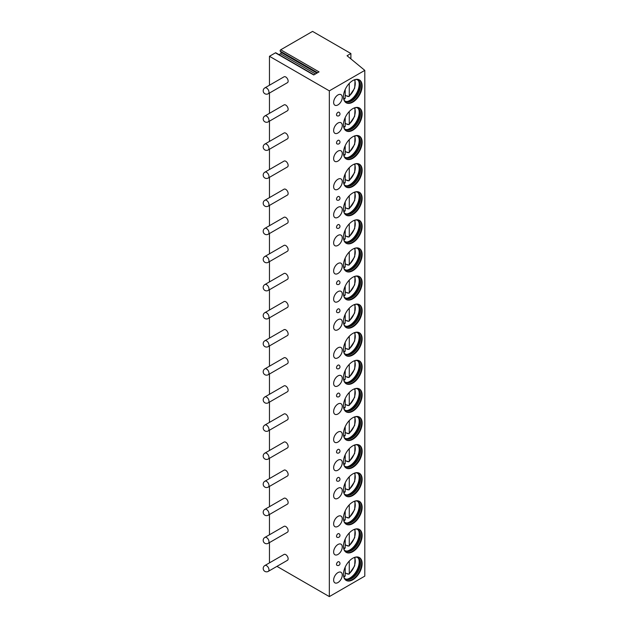 <?xml version="1.0" encoding="UTF-8"?>
<svg xmlns="http://www.w3.org/2000/svg" width="628" height="628" viewBox="0 0 628 628"><rect width="100%" height="100%" fill="white"/><g stroke="black" fill="none" stroke-linecap="round" stroke-linejoin="round"><path stroke-width="0.94" d="M350.887 53.521L347.049 55.735L364.805 70.375L329.331 90.856L269.459 56.292L275.417 52.846L313.733 74.968L319.055 71.898L280.74 49.777L312.563 31.4L350.887 53.521L350.887 58.899M275.417 52.846A0.871 0.502 -60 0 1 275.849 52.807L313.992 74.826M279.02 54.636L280.535 53.765A0.871 0.502 -60 0 0 281.069 52.383L280.206 51.151A0.871 0.502 -60 0 1 280.74 49.777M269.459 56.292L269.459 85.227M269.459 93.054L269.459 113.33M269.459 121.149L269.459 141.426M269.459 149.244L269.459 169.521M269.459 177.347L269.459 197.616M269.459 205.442L269.459 225.719M269.459 233.538L269.459 253.814M269.459 261.633L269.459 281.909M269.459 289.728L269.459 310.004M269.459 317.831L269.459 338.099M269.459 345.926L269.459 366.202M269.459 374.021L269.459 394.298M269.459 402.116L269.459 422.393M269.459 430.211L269.459 450.488M269.459 458.314L269.459 478.591M269.459 486.41L269.459 506.686M269.459 514.505L269.459 534.781M269.459 542.6L269.459 562.029L270.189 562.452M276.964 566.37L329.331 596.6L364.805 576.119L364.805 70.375M329.331 90.856L329.331 596.6M287.436 560.317A3.383 1.955 -120 0 0 288.134 558.771A3.383 1.955 -120 0 0 286.658 555.364A3.383 1.955 -120 0 0 284.044 554.453L264.89 565.514A3.383 1.955 60 0 1 267.497 566.425A3.383 1.955 60 0 1 268.98 569.832A3.383 1.955 -120 0 1 268.274 571.378L287.436 560.317M287.436 532.222A3.383 1.955 -120 0 0 288.134 530.676A3.383 1.955 -120 0 0 286.658 527.261A3.383 1.955 -120 0 0 284.044 526.358L264.89 537.419A3.383 1.955 60 0 1 267.497 538.322A3.383 1.955 60 0 1 268.98 541.736A3.383 1.955 -120 0 1 268.274 543.283L287.436 532.222M287.436 504.127A3.383 1.955 -120 0 0 288.134 502.573A3.383 1.955 -120 0 0 286.658 499.166A3.383 1.955 -120 0 0 284.044 498.263L264.89 509.324A3.383 1.955 60 0 1 267.497 510.226A3.383 1.955 60 0 1 268.98 513.633A3.383 1.955 -120 0 1 268.274 515.188L287.436 504.127M287.436 476.032A3.383 1.955 -120 0 0 288.134 474.478A3.383 1.955 -120 0 0 286.658 471.071A3.383 1.955 -120 0 0 284.044 470.16L264.89 481.221A3.383 1.955 60 0 1 267.497 482.131A3.383 1.955 60 0 1 268.98 485.538A3.383 1.955 -120 0 1 268.274 487.093L287.436 476.032M287.436 447.929A3.383 1.955 -120 0 0 288.134 446.382A3.383 1.955 -120 0 0 286.658 442.975A3.383 1.955 -120 0 0 284.044 442.065L264.89 453.126A3.383 1.955 60 0 1 267.497 454.036A3.383 1.955 60 0 1 268.98 457.443A3.383 1.955 -120 0 1 268.274 458.997L287.436 447.929M287.436 419.834A3.383 1.955 -120 0 0 288.134 418.287A3.383 1.955 -120 0 0 286.658 414.873A3.383 1.955 -120 0 0 284.044 413.97L264.89 425.03A3.383 1.955 60 0 1 267.497 425.941A3.383 1.955 60 0 1 268.98 429.348A3.383 1.955 -120 0 1 268.274 430.894L287.436 419.834M287.436 391.739A3.383 1.955 -120 0 0 288.134 390.184A3.383 1.955 -120 0 0 286.658 386.777A3.383 1.955 -120 0 0 284.044 385.875L264.89 396.935A3.383 1.955 60 0 1 267.497 397.838A3.383 1.955 60 0 1 268.98 401.253A3.383 1.955 -120 0 1 268.274 402.799L287.436 391.739M287.436 363.643A3.383 1.955 -120 0 0 288.134 362.089A3.383 1.955 -120 0 0 286.658 358.682A3.383 1.955 -120 0 0 284.044 357.772L264.89 368.84A3.383 1.955 60 0 1 267.497 369.743A3.383 1.955 60 0 1 268.98 373.15A3.383 1.955 -120 0 1 268.274 374.704L287.436 363.643M287.436 335.548A3.383 1.955 -120 0 0 288.134 333.994A3.383 1.955 -120 0 0 286.658 330.587A3.383 1.955 -120 0 0 284.044 329.676L264.89 340.737A3.383 1.955 60 0 1 267.497 341.648A3.383 1.955 60 0 1 268.98 345.055A3.383 1.955 -120 0 1 268.274 346.609L287.436 335.548M287.436 307.445A3.383 1.955 -120 0 0 288.134 305.899A3.383 1.955 -120 0 0 286.658 302.492A3.383 1.955 -120 0 0 284.044 301.581L264.89 312.642A3.383 1.955 60 0 1 267.497 313.553A3.383 1.955 60 0 1 268.98 316.959A3.383 1.955 -120 0 1 268.274 318.506L287.436 307.445M287.436 279.35A3.383 1.955 -120 0 0 288.134 277.804A3.383 1.955 -120 0 0 286.658 274.389A3.383 1.955 -120 0 0 284.044 273.486L264.89 284.547A3.383 1.955 60 0 1 267.497 285.45A3.383 1.955 60 0 1 268.98 288.864A3.383 1.955 -120 0 1 268.274 290.411L287.436 279.35M287.436 251.255A3.383 1.955 -120 0 0 288.134 249.701A3.383 1.955 -120 0 0 286.658 246.294A3.383 1.955 -120 0 0 284.044 245.391L264.89 256.452A3.383 1.955 60 0 1 267.497 257.354A3.383 1.955 60 0 1 268.98 260.761A3.383 1.955 -120 0 1 268.274 262.316L287.436 251.255M287.436 223.16A3.383 1.955 -120 0 0 288.134 221.606A3.383 1.955 -120 0 0 286.658 218.199A3.383 1.955 -120 0 0 284.044 217.288L264.89 228.349A3.383 1.955 60 0 1 267.497 229.259A3.383 1.955 60 0 1 268.98 232.666A3.383 1.955 -120 0 1 268.274 234.22L287.436 223.16M287.436 195.057A3.383 1.955 -120 0 0 288.134 193.51A3.383 1.955 -120 0 0 286.658 190.103A3.383 1.955 -120 0 0 284.044 189.193L264.89 200.254A3.383 1.955 60 0 1 267.497 201.164A3.383 1.955 60 0 1 268.98 204.571A3.383 1.955 -120 0 1 268.274 206.125L287.436 195.057M287.436 166.962A3.383 1.955 -120 0 0 288.134 165.415A3.383 1.955 -120 0 0 286.658 162A3.383 1.955 -120 0 0 284.044 161.098L264.89 172.158A3.383 1.955 60 0 1 267.497 173.069A3.383 1.955 60 0 1 268.98 176.476A3.383 1.955 -120 0 1 268.274 178.022L287.436 166.962M287.436 138.867A3.383 1.955 -120 0 0 288.134 137.312A3.383 1.955 -120 0 0 286.658 133.905A3.383 1.955 -120 0 0 284.044 133.003L264.89 144.063A3.383 1.955 60 0 1 267.497 144.966A3.383 1.955 60 0 1 268.98 148.381A3.383 1.955 -120 0 1 268.274 149.927L287.436 138.867M287.436 110.771A3.383 1.955 -120 0 0 288.134 109.217A3.383 1.955 -120 0 0 286.658 105.81A3.383 1.955 -120 0 0 284.044 104.9L264.89 115.968A3.383 1.955 60 0 1 267.497 116.871A3.383 1.955 60 0 1 268.98 120.278A3.383 1.955 -120 0 1 268.274 121.832L287.436 110.771M287.436 82.676A3.383 1.955 -120 0 0 288.134 81.122A3.383 1.955 -120 0 0 286.658 77.715A3.383 1.955 -120 0 0 284.044 76.804L264.89 87.865A3.383 1.955 60 0 1 267.497 88.776A3.383 1.955 60 0 1 268.98 92.183A3.383 1.955 -120 0 1 268.274 93.737L287.436 82.676M362.136 563.606A13.212 7.63 120 0 0 359.404 557.562A13.212 7.63 120 0 0 349.223 561.102A13.212 7.63 120 0 0 343.461 574.392A13.212 7.63 120 0 0 346.193 580.437A13.212 7.63 120 0 0 356.374 576.904A13.212 7.63 120 0 0 362.136 563.606M333.641 580.06A6.099 3.517 120 0 0 334.905 582.855A6.099 3.517 120 0 0 339.599 581.222A6.099 3.517 120 0 0 342.26 575.083A6.099 3.517 120 0 0 340.996 572.296A6.099 3.517 120 0 0 336.302 573.929A6.099 3.517 120 0 0 333.641 580.06M362.136 535.511A13.212 7.63 120 0 0 359.404 529.467A13.212 7.63 120 0 0 349.223 533.007A13.212 7.63 120 0 0 343.461 546.297A13.212 7.63 120 0 0 346.193 552.342A13.212 7.63 120 0 0 356.374 548.801A13.212 7.63 120 0 0 362.136 535.511M333.641 551.965A6.099 3.517 120 0 0 334.905 554.76A6.099 3.517 120 0 0 339.599 553.127A6.099 3.517 120 0 0 342.26 546.988A6.099 3.517 120 0 0 340.996 544.193A6.099 3.517 120 0 0 336.302 545.834A6.099 3.517 120 0 0 333.641 551.965M362.136 507.416A13.212 7.63 120 0 0 359.404 501.372A13.212 7.63 120 0 0 349.223 504.904A13.212 7.63 120 0 0 343.461 518.202A13.212 7.63 120 0 0 346.193 524.247A13.212 7.63 120 0 0 356.374 520.706A13.212 7.63 120 0 0 362.136 507.416M333.641 523.87A6.099 3.517 120 0 0 334.905 526.657A6.099 3.517 120 0 0 339.599 525.024A6.099 3.517 120 0 0 342.26 518.893A6.099 3.517 120 0 0 340.996 516.098A6.099 3.517 120 0 0 336.302 517.731A6.099 3.517 120 0 0 333.641 523.87M362.136 479.321A13.212 7.63 120 0 0 359.404 473.269A13.212 7.63 120 0 0 349.223 476.809A13.212 7.63 120 0 0 343.461 490.107A13.212 7.63 120 0 0 346.193 496.151A13.212 7.63 120 0 0 356.374 492.611A13.212 7.63 120 0 0 362.136 479.321M333.641 495.775A6.099 3.517 120 0 0 334.905 498.561A6.099 3.517 120 0 0 339.599 496.929A6.099 3.517 120 0 0 342.26 490.798A6.099 3.517 120 0 0 340.996 488.003A6.099 3.517 120 0 0 336.302 489.636A6.099 3.517 120 0 0 333.641 495.775M362.136 451.218A13.212 7.63 120 0 0 359.404 445.174A13.212 7.63 120 0 0 349.223 448.714A13.212 7.63 120 0 0 343.461 462.004A13.212 7.63 120 0 0 346.193 468.056A13.212 7.63 120 0 0 356.374 464.516A13.212 7.63 120 0 0 362.136 451.218M333.641 467.672A6.099 3.517 120 0 0 334.905 470.466A6.099 3.517 120 0 0 339.599 468.833A6.099 3.517 120 0 0 342.26 462.695A6.099 3.517 120 0 0 340.996 459.908A6.099 3.517 120 0 0 336.302 461.541A6.099 3.517 120 0 0 333.641 467.672M362.136 423.123A13.212 7.63 120 0 0 359.404 417.078A13.212 7.63 120 0 0 349.223 420.619A13.212 7.63 120 0 0 343.461 433.909A13.212 7.63 120 0 0 346.193 439.953A13.212 7.63 120 0 0 356.374 436.421A13.212 7.63 120 0 0 362.136 423.123M333.641 439.576A6.099 3.517 120 0 0 334.905 442.371A6.099 3.517 120 0 0 339.599 440.738A6.099 3.517 120 0 0 342.26 434.6A6.099 3.517 120 0 0 340.996 431.813A6.099 3.517 120 0 0 336.302 433.446A6.099 3.517 120 0 0 333.641 439.576M362.136 395.028A13.212 7.63 120 0 0 359.404 388.983A13.212 7.63 120 0 0 349.223 392.516A13.212 7.63 120 0 0 343.461 405.814A13.212 7.63 120 0 0 346.193 411.858A13.212 7.63 120 0 0 356.374 408.318A13.212 7.63 120 0 0 362.136 395.028M333.641 411.481A6.099 3.517 120 0 0 334.905 414.276A6.099 3.517 120 0 0 339.599 412.635A6.099 3.517 120 0 0 342.26 406.504A6.099 3.517 120 0 0 340.996 403.71A6.099 3.517 120 0 0 336.302 405.343A6.099 3.517 120 0 0 333.641 411.481M362.136 366.933A13.212 7.63 120 0 0 359.404 360.88A13.212 7.63 120 0 0 349.223 364.421A13.212 7.63 120 0 0 343.461 377.718A13.212 7.63 120 0 0 346.193 383.763A13.212 7.63 120 0 0 356.374 380.223A13.212 7.63 120 0 0 362.136 366.933M333.641 383.386A6.099 3.517 120 0 0 334.905 386.173A6.099 3.517 120 0 0 339.599 384.54A6.099 3.517 120 0 0 342.26 378.409A6.099 3.517 120 0 0 340.996 375.615A6.099 3.517 120 0 0 336.302 377.247A6.099 3.517 120 0 0 333.641 383.386M362.136 338.837A13.212 7.63 120 0 0 359.404 332.785A13.212 7.63 120 0 0 349.223 336.325A13.212 7.63 120 0 0 343.461 349.615A13.212 7.63 120 0 0 346.193 355.668A13.212 7.63 120 0 0 356.374 352.127A13.212 7.63 120 0 0 362.136 338.837M333.641 355.291A6.099 3.517 120 0 0 334.905 358.078A6.099 3.517 120 0 0 339.599 356.445A6.099 3.517 120 0 0 342.26 350.306A6.099 3.517 120 0 0 340.996 347.519A6.099 3.517 120 0 0 336.302 349.152A6.099 3.517 120 0 0 333.641 355.291M362.136 310.734A13.212 7.63 120 0 0 359.404 304.69A13.212 7.63 120 0 0 349.223 308.23A13.212 7.63 120 0 0 343.461 321.52A13.212 7.63 120 0 0 346.193 327.565A13.212 7.63 120 0 0 356.374 324.032A13.212 7.63 120 0 0 362.136 310.734M333.641 327.188A6.099 3.517 120 0 0 334.905 329.983A6.099 3.517 120 0 0 339.599 328.35A6.099 3.517 120 0 0 342.26 322.211A6.099 3.517 120 0 0 340.996 319.424A6.099 3.517 120 0 0 336.302 321.057A6.099 3.517 120 0 0 333.641 327.188M362.136 282.639A13.212 7.63 120 0 0 359.404 276.595A13.212 7.63 120 0 0 349.223 280.135A13.212 7.63 120 0 0 343.461 293.425A13.212 7.63 120 0 0 346.193 299.47A13.212 7.63 120 0 0 356.374 295.929A13.212 7.63 120 0 0 362.136 282.639M333.641 299.093A6.099 3.517 120 0 0 334.905 301.887A6.099 3.517 120 0 0 339.599 300.255A6.099 3.517 120 0 0 342.26 294.116A6.099 3.517 120 0 0 340.996 291.329A6.099 3.517 120 0 0 336.302 292.962A6.099 3.517 120 0 0 333.641 299.093M362.136 254.544A13.212 7.63 120 0 0 359.404 248.5A13.212 7.63 120 0 0 349.223 252.032A13.212 7.63 120 0 0 343.461 265.33A13.212 7.63 120 0 0 346.193 271.375A13.212 7.63 120 0 0 356.374 267.834A13.212 7.63 120 0 0 362.136 254.544M333.641 270.998A6.099 3.517 120 0 0 334.905 273.784A6.099 3.517 120 0 0 339.599 272.152A6.099 3.517 120 0 0 342.26 266.021A6.099 3.517 120 0 0 340.996 263.226A6.099 3.517 120 0 0 336.302 264.859A6.099 3.517 120 0 0 333.641 270.998M362.136 226.449A13.212 7.63 120 0 0 359.404 220.397A13.212 7.63 120 0 0 349.223 223.937A13.212 7.63 120 0 0 343.461 237.235A13.212 7.63 120 0 0 346.193 243.279A13.212 7.63 120 0 0 356.374 239.739A13.212 7.63 120 0 0 362.136 226.449M333.641 242.903A6.099 3.517 120 0 0 334.905 245.689A6.099 3.517 120 0 0 339.599 244.056A6.099 3.517 120 0 0 342.26 237.926A6.099 3.517 120 0 0 340.996 235.131A6.099 3.517 120 0 0 336.302 236.764A6.099 3.517 120 0 0 333.641 242.903M362.136 198.346A13.212 7.63 120 0 0 359.404 192.301A13.212 7.63 120 0 0 349.223 195.842A13.212 7.63 120 0 0 343.461 209.132A13.212 7.63 120 0 0 346.193 215.184A13.212 7.63 120 0 0 356.374 211.644A13.212 7.63 120 0 0 362.136 198.346M333.641 214.8A6.099 3.517 120 0 0 334.905 217.594A6.099 3.517 120 0 0 339.599 215.961A6.099 3.517 120 0 0 342.26 209.823A6.099 3.517 120 0 0 340.996 207.036A6.099 3.517 120 0 0 336.302 208.669A6.099 3.517 120 0 0 333.641 214.8M362.136 170.251A13.212 7.63 120 0 0 359.404 164.206A13.212 7.63 120 0 0 349.223 167.747A13.212 7.63 120 0 0 343.461 181.037A13.212 7.63 120 0 0 346.193 187.081A13.212 7.63 120 0 0 356.374 183.549A13.212 7.63 120 0 0 362.136 170.251M333.641 186.704A6.099 3.517 120 0 0 334.905 189.499A6.099 3.517 120 0 0 339.599 187.866A6.099 3.517 120 0 0 342.26 181.728A6.099 3.517 120 0 0 340.996 178.941A6.099 3.517 120 0 0 336.302 180.574A6.099 3.517 120 0 0 333.641 186.704M362.136 142.156A13.212 7.63 120 0 0 359.404 136.111A13.212 7.63 120 0 0 349.223 139.644A13.212 7.63 120 0 0 343.461 152.942A13.212 7.63 120 0 0 346.193 158.986A13.212 7.63 120 0 0 356.374 155.446A13.212 7.63 120 0 0 362.136 142.156M333.641 158.609A6.099 3.517 120 0 0 334.905 161.404A6.099 3.517 120 0 0 339.599 159.763A6.099 3.517 120 0 0 342.26 153.632A6.099 3.517 120 0 0 340.996 150.838A6.099 3.517 120 0 0 336.302 152.471A6.099 3.517 120 0 0 333.641 158.609M362.136 114.061A13.212 7.63 120 0 0 359.404 108.008A13.212 7.63 120 0 0 349.223 111.549A13.212 7.63 120 0 0 343.461 124.846A13.212 7.63 120 0 0 346.193 130.891A13.212 7.63 120 0 0 356.374 127.351A13.212 7.63 120 0 0 362.136 114.061M333.641 130.514A6.099 3.517 120 0 0 334.905 133.301A6.099 3.517 120 0 0 339.599 131.668A6.099 3.517 120 0 0 342.26 125.537A6.099 3.517 120 0 0 340.996 122.743A6.099 3.517 120 0 0 336.302 124.375A6.099 3.517 120 0 0 333.641 130.514M362.136 85.965A13.212 7.63 120 0 0 359.404 79.913A13.212 7.63 120 0 0 349.223 83.453A13.212 7.63 120 0 0 343.461 96.743A13.212 7.63 120 0 0 346.193 102.796A13.212 7.63 120 0 0 356.374 99.255A13.212 7.63 120 0 0 362.136 85.965M333.641 102.419A6.099 3.517 120 0 0 334.905 105.206A6.099 3.517 120 0 0 339.599 103.573A6.099 3.517 120 0 0 342.26 97.434A6.099 3.517 120 0 0 340.996 94.647A6.099 3.517 120 0 0 336.302 96.28A6.099 3.517 120 0 0 333.641 102.419M338.963 561.762A2.033 1.17 120 0 0 337.95 561.864A2.033 1.17 120 0 0 336.624 563.654A2.033 1.17 120 0 0 336.938 565.286A2.033 2.033 0 0 0 339.984 563.528A2.033 2.033 0 0 0 338.963 561.762M338.963 533.667A2.033 1.17 120 0 0 337.95 533.769A2.033 1.17 120 0 0 336.624 535.558A2.033 1.17 120 0 0 336.938 537.191A2.033 2.033 0 0 0 339.984 535.425A2.033 2.033 0 0 0 338.963 533.667M338.963 477.476A2.033 1.17 120 0 0 337.95 477.578A2.033 1.17 120 0 0 336.624 479.368A2.033 1.17 120 0 0 336.938 480.993A2.033 2.033 0 0 0 339.984 479.235A2.033 2.033 0 0 0 338.963 477.476M338.963 449.381A2.033 1.17 120 0 0 337.95 449.475A2.033 1.17 120 0 0 336.624 451.273A2.033 1.17 120 0 0 336.938 452.898A2.033 2.033 0 0 0 339.984 451.14A2.033 2.033 0 0 0 338.963 449.381M338.963 393.183A2.033 1.17 120 0 0 337.95 393.285A2.033 1.17 120 0 0 336.624 395.075A2.033 1.17 120 0 0 336.938 396.708A2.033 2.033 0 0 0 339.984 394.941A2.033 2.033 0 0 0 338.963 393.183M338.963 365.088A2.033 1.17 120 0 0 337.95 365.19A2.033 1.17 120 0 0 336.624 366.98A2.033 1.17 120 0 0 336.938 368.605A2.033 2.033 0 0 0 339.984 366.846A2.033 2.033 0 0 0 338.963 365.088M338.963 308.89A2.033 1.17 120 0 0 337.95 308.992A2.033 1.17 120 0 0 336.624 310.781A2.033 1.17 120 0 0 336.938 312.414A2.033 2.033 0 0 0 339.984 310.656A2.033 2.033 0 0 0 338.963 308.89M338.963 280.795A2.033 1.17 120 0 0 337.95 280.897A2.033 1.17 120 0 0 336.624 282.686A2.033 1.17 120 0 0 336.938 284.319A2.033 2.033 0 0 0 339.984 282.553A2.033 2.033 0 0 0 338.963 280.795M338.963 224.604A2.033 1.17 120 0 0 337.95 224.706A2.033 1.17 120 0 0 336.624 226.496A2.033 1.17 120 0 0 336.938 228.121A2.033 2.033 0 0 0 339.984 226.363A2.033 2.033 0 0 0 338.963 224.604M338.963 196.509A2.033 1.17 120 0 0 337.95 196.603A2.033 1.17 120 0 0 336.624 198.401A2.033 1.17 120 0 0 336.938 200.026A2.033 2.033 0 0 0 339.984 198.267A2.033 2.033 0 0 0 338.963 196.509M338.963 140.311A2.033 1.17 120 0 0 337.95 140.413A2.033 1.17 120 0 0 336.624 142.203A2.033 1.17 120 0 0 336.938 143.836A2.033 2.033 0 0 0 339.984 142.069A2.033 2.033 0 0 0 338.963 140.311M338.963 112.216A2.033 1.17 120 0 0 337.95 112.318A2.033 1.17 120 0 0 336.624 114.108A2.033 1.17 120 0 0 336.938 115.733A2.033 2.033 0 0 0 339.984 113.974A2.033 2.033 0 0 0 338.963 112.216M345.957 580.296A13.212 7.63 -60 0 0 356.052 576.457A13.212 7.63 -60 0 0 361.657 563.332A13.212 7.63 120 0 0 359.161 557.428M355.605 557.091A12.364 7.136 120 0 1 357.905 557.672A12.364 7.136 120 0 1 360.464 563.332A12.364 7.136 -60 0 1 355.063 575.774A12.364 7.136 -60 0 1 345.541 579.087A12.364 7.136 -60 0 1 343.893 577.383M345.125 578.812A12.364 7.136 -60 0 0 347.747 579.118A12.364 7.136 -60 0 0 359.609 562.837A12.364 7.136 120 0 0 359.035 559.572A12.364 7.136 120 0 0 357.458 557.452M358.776 559.022A13.212 7.63 120 0 1 359.169 561.895A13.212 7.63 -60 0 1 347.143 579.165M347.637 573.772A13.212 7.63 -60 0 1 347.339 574.023L347.339 573.6L348.312 574.157L349.27 573.576L348.312 574.157M347.339 574.023L345.196 572.783M349.27 561.055L349.27 573.576A11.343 6.547 120 0 0 354.38 557.46M344.238 576.512L345.196 575.923L345.196 567.123M345.957 552.2A13.212 7.63 -60 0 0 356.052 548.362A13.212 7.63 -60 0 0 361.657 535.237A13.212 7.63 120 0 0 359.161 529.333M355.605 528.996A12.364 7.136 120 0 1 357.905 529.577A12.364 7.136 120 0 1 360.464 535.237A12.364 7.136 -60 0 1 355.063 547.679A12.364 7.136 -60 0 1 345.541 550.991A12.364 7.136 -60 0 1 343.893 549.288M345.125 550.717A12.364 7.136 -60 0 0 347.747 551.023A12.364 7.136 -60 0 0 359.609 534.742A12.364 7.136 120 0 0 359.035 531.476A12.364 7.136 120 0 0 357.458 529.357M358.776 530.919A13.212 7.63 120 0 1 359.169 533.8A13.212 7.63 -60 0 1 347.143 551.07M347.637 545.677A13.212 7.63 -60 0 1 347.339 545.928L347.339 545.504L348.312 546.062L349.27 545.473L348.312 546.062M347.339 545.928L345.196 544.688M349.27 532.96L349.27 545.473A11.343 6.547 120 0 0 354.38 529.365M344.238 548.409L345.196 547.828L345.196 539.028M345.957 524.097A13.212 7.63 -60 0 0 356.052 520.267A13.212 7.63 -60 0 0 361.657 507.141A13.212 7.63 120 0 0 359.161 501.238M355.605 500.901A12.364 7.136 120 0 1 357.905 501.482A12.364 7.136 120 0 1 360.464 507.141A12.364 7.136 -60 0 1 355.063 519.576A12.364 7.136 -60 0 1 345.541 522.889A12.364 7.136 -60 0 1 343.893 521.193M345.125 522.622A12.364 7.136 -60 0 0 347.747 522.92A12.364 7.136 -60 0 0 359.609 506.647A12.364 7.136 120 0 0 359.035 503.373A12.364 7.136 120 0 0 357.458 501.262M358.776 502.824A13.212 7.63 120 0 1 359.169 505.697A13.212 7.63 -60 0 1 347.143 522.975M347.637 517.574A13.212 7.63 -60 0 1 347.339 517.833L347.339 517.409L348.312 517.967L349.27 517.378L348.312 517.967M347.339 517.833L345.196 516.593M349.27 504.865L349.27 517.378A11.343 6.547 120 0 0 354.38 501.262M344.238 520.314L345.196 519.733L345.196 510.933M345.957 496.002A13.212 7.63 -60 0 0 356.052 492.171A13.212 7.63 -60 0 0 361.657 479.038A13.212 7.63 120 0 0 359.161 473.143M355.605 472.805A12.364 7.136 120 0 1 357.905 473.379A12.364 7.136 120 0 1 360.464 479.038A12.364 7.136 -60 0 1 355.063 491.481A12.364 7.136 -60 0 1 345.541 494.793A12.364 7.136 -60 0 1 343.893 493.098M345.125 494.519A12.364 7.136 -60 0 0 347.747 494.825A12.364 7.136 -60 0 0 359.609 478.552A12.364 7.136 120 0 0 359.035 475.278A12.364 7.136 120 0 0 357.458 473.159M358.776 474.729A13.212 7.63 120 0 1 359.169 477.602A13.212 7.63 -60 0 1 347.143 494.88M347.637 489.479A13.212 7.63 -60 0 1 347.339 489.738L347.339 489.306L348.312 489.871L349.27 489.283L348.312 489.871M347.339 489.738L345.196 488.498M349.27 476.762L349.27 489.283A11.343 6.547 120 0 0 354.38 473.167M344.238 492.219L345.196 491.63L345.196 482.838M345.957 467.907A13.212 7.63 -60 0 0 356.052 464.068A13.212 7.63 -60 0 0 361.657 450.943A13.212 7.63 120 0 0 359.161 445.04M355.605 444.703A12.364 7.136 120 0 1 357.905 445.283A12.364 7.136 120 0 1 360.464 450.943A12.364 7.136 -60 0 1 355.063 463.385A12.364 7.136 -60 0 1 345.541 466.698A12.364 7.136 -60 0 1 343.893 465.003M345.125 466.423A12.364 7.136 -60 0 0 347.747 466.73A12.364 7.136 -60 0 0 359.609 450.449A12.364 7.136 120 0 0 359.035 447.183A12.364 7.136 120 0 0 357.458 445.064M358.776 446.634A13.212 7.63 120 0 1 359.169 449.507A13.212 7.63 -60 0 1 347.143 466.777M347.637 461.384A13.212 7.63 -60 0 1 347.339 461.635L347.339 461.211L348.312 461.768L349.27 461.188L348.312 461.768M347.339 461.635L345.196 460.403M349.27 448.667L349.27 461.188A11.343 6.547 120 0 0 354.38 445.071M344.238 464.123L345.196 463.535L345.196 454.735M345.957 439.812A13.212 7.63 -60 0 0 356.052 435.973A13.212 7.63 -60 0 0 361.657 422.848A13.212 7.63 120 0 0 359.161 416.945M355.605 416.607A12.364 7.136 120 0 1 357.905 417.188A12.364 7.136 120 0 1 360.464 422.848A12.364 7.136 -60 0 1 355.063 435.29A12.364 7.136 -60 0 1 345.541 438.603A12.364 7.136 -60 0 1 343.893 436.9M345.125 438.328A12.364 7.136 -60 0 0 347.747 438.634A12.364 7.136 -60 0 0 359.609 422.354A12.364 7.136 120 0 0 359.035 419.088A12.364 7.136 120 0 0 357.458 416.968M358.776 418.531A13.212 7.63 120 0 1 359.169 421.412A13.212 7.63 -60 0 1 347.143 438.682M347.637 433.289A13.212 7.63 -60 0 1 347.339 433.54L347.339 433.116L348.312 433.673L349.27 433.085L348.312 433.673M347.339 433.54L345.196 432.3M349.27 420.572L349.27 433.085A11.343 6.547 120 0 0 354.38 416.976M344.238 436.028L345.196 435.44L345.196 426.64M345.957 411.717A13.212 7.63 -60 0 0 356.052 407.878A13.212 7.63 -60 0 0 361.657 394.753A13.212 7.63 120 0 0 359.161 388.85M355.605 388.512A12.364 7.136 120 0 1 357.905 389.093A12.364 7.136 120 0 1 360.464 394.753A12.364 7.136 -60 0 1 355.063 407.195A12.364 7.136 -60 0 1 345.541 410.5A12.364 7.136 -60 0 1 343.893 408.804M345.125 410.233A12.364 7.136 -60 0 0 347.747 410.531A12.364 7.136 -60 0 0 359.609 394.258A12.364 7.136 120 0 0 359.035 390.985A12.364 7.136 120 0 0 357.458 388.873M358.776 390.435A13.212 7.63 120 0 1 359.169 393.316A13.212 7.63 -60 0 1 347.143 410.586M347.637 405.193A13.212 7.63 -60 0 1 347.339 405.445L347.339 405.021L348.312 405.578L349.27 404.989L348.312 405.578M347.339 405.445L345.196 404.204M349.27 392.476L349.27 404.989A11.343 6.547 120 0 0 354.38 388.873M344.238 407.925L345.196 407.344L345.196 398.545M345.957 383.614A13.212 7.63 -60 0 0 356.052 379.783A13.212 7.63 -60 0 0 361.657 366.65A13.212 7.63 120 0 0 359.161 360.755M355.605 360.417A12.364 7.136 120 0 1 357.905 360.998A12.364 7.136 120 0 1 360.464 366.65A12.364 7.136 -60 0 1 355.063 379.092A12.364 7.136 -60 0 1 345.541 382.405A12.364 7.136 -60 0 1 343.893 380.709M345.125 382.138A12.364 7.136 -60 0 0 347.747 382.436A12.364 7.136 -60 0 0 359.609 366.163A12.364 7.136 120 0 0 359.035 362.89A12.364 7.136 120 0 0 357.458 360.77M358.776 362.34A13.212 7.63 120 0 1 359.169 365.213A13.212 7.63 -60 0 1 347.143 382.491M347.637 377.09A13.212 7.63 -60 0 1 347.339 377.349L347.339 376.918L348.312 377.483L349.27 376.894L348.312 377.483M347.339 377.349L345.196 376.109M349.27 364.373L349.27 376.894A11.343 6.547 120 0 0 354.38 360.778M344.238 379.83L345.196 379.241L345.196 370.449M345.957 355.519A13.212 7.63 -60 0 0 356.052 351.68A13.212 7.63 -60 0 0 361.657 338.555A13.212 7.63 120 0 0 359.161 332.659M355.605 332.322A12.364 7.136 120 0 1 357.905 332.895A12.364 7.136 120 0 1 360.464 338.555A12.364 7.136 -60 0 1 355.063 350.997A12.364 7.136 -60 0 1 345.541 354.31A12.364 7.136 -60 0 1 343.893 352.614M345.125 354.035A12.364 7.136 -60 0 0 347.747 354.341A12.364 7.136 -60 0 0 359.609 338.06A12.364 7.136 120 0 0 359.035 334.795A12.364 7.136 120 0 0 357.458 332.675M358.776 334.245A13.212 7.63 120 0 1 359.169 337.118A13.212 7.63 -60 0 1 347.143 354.396M347.637 348.995A13.212 7.63 -60 0 1 347.339 349.246L347.339 348.823L348.312 349.388L349.27 348.799L348.312 349.388M347.339 349.246L345.196 348.014M349.27 336.278L349.27 348.799A11.343 6.547 120 0 0 354.38 332.683M344.238 351.735L345.196 351.146L345.196 342.354M345.957 327.424A13.212 7.63 -60 0 0 356.052 323.585A13.212 7.63 -60 0 0 361.657 310.46A13.212 7.63 120 0 0 359.161 304.556M355.605 304.219A12.364 7.136 120 0 1 357.905 304.8A12.364 7.136 120 0 1 360.464 310.46A12.364 7.136 -60 0 1 355.063 322.902A12.364 7.136 -60 0 1 345.541 326.215A12.364 7.136 -60 0 1 343.893 324.511M345.125 325.94A12.364 7.136 -60 0 0 347.747 326.246A12.364 7.136 -60 0 0 359.609 309.965A12.364 7.136 120 0 0 359.035 306.7A12.364 7.136 120 0 0 357.458 304.58M358.776 306.15A13.212 7.63 120 0 1 359.169 309.023A13.212 7.63 -60 0 1 347.143 326.293M347.637 320.9A13.212 7.63 -60 0 1 347.339 321.151L347.339 320.727L348.312 321.285L349.27 320.704L348.312 321.285M347.339 321.151L345.196 319.919M349.27 308.183L349.27 320.704A11.343 6.547 120 0 0 354.38 304.588M344.238 323.64L345.196 323.051L345.196 314.251M345.957 299.328A13.212 7.63 -60 0 0 356.052 295.49A13.212 7.63 -60 0 0 361.657 282.365A13.212 7.63 120 0 0 359.161 276.461M355.605 276.124A12.364 7.136 120 0 1 357.905 276.705A12.364 7.136 120 0 1 360.464 282.365A12.364 7.136 -60 0 1 355.063 294.807A12.364 7.136 -60 0 1 345.541 298.119A12.364 7.136 -60 0 1 343.893 296.416M345.125 297.845A12.364 7.136 -60 0 0 347.747 298.151A12.364 7.136 -60 0 0 359.609 281.87A12.364 7.136 120 0 0 359.035 278.604A12.364 7.136 120 0 0 357.458 276.485M358.776 278.047A13.212 7.63 120 0 1 359.169 280.928A13.212 7.63 -60 0 1 347.143 298.198M347.637 292.805A13.212 7.63 -60 0 1 347.339 293.056L347.339 292.632L348.312 293.19L349.27 292.601L348.312 293.19M347.339 293.056L345.196 291.816M349.27 280.088L349.27 292.601A11.343 6.547 120 0 0 354.38 276.493M344.238 295.545L345.196 294.956L345.196 286.156M345.957 271.225A13.212 7.63 -60 0 0 356.052 267.395A13.212 7.63 -60 0 0 361.657 254.269A13.212 7.63 120 0 0 359.161 248.366M355.605 248.029A12.364 7.136 120 0 1 357.905 248.609A12.364 7.136 120 0 1 360.464 254.269A12.364 7.136 -60 0 1 355.063 266.704A12.364 7.136 -60 0 1 345.541 270.016A12.364 7.136 -60 0 1 343.893 268.321M345.125 269.75A12.364 7.136 -60 0 0 347.747 270.048A12.364 7.136 -60 0 0 359.609 253.775A12.364 7.136 120 0 0 359.035 250.501A12.364 7.136 120 0 0 357.458 248.39M358.776 249.952A13.212 7.63 120 0 1 359.169 252.825A13.212 7.63 -60 0 1 347.143 270.103M347.637 264.702A13.212 7.63 -60 0 1 347.339 264.961L347.339 264.537L348.312 265.094L349.27 264.506L348.312 265.094M347.339 264.961L345.196 263.721M349.27 251.993L349.27 264.506A11.343 6.547 120 0 0 354.38 248.39M344.238 267.442L345.196 266.861L345.196 258.061M345.957 243.13A13.212 7.63 -60 0 0 356.052 239.299A13.212 7.63 -60 0 0 361.657 226.166A13.212 7.63 120 0 0 359.161 220.271M355.605 219.933A12.364 7.136 120 0 1 357.905 220.506A12.364 7.136 120 0 1 360.464 226.166A12.364 7.136 -60 0 1 355.063 238.609A12.364 7.136 -60 0 1 345.541 241.921A12.364 7.136 -60 0 1 343.893 240.226M345.125 241.647A12.364 7.136 -60 0 0 347.747 241.953A12.364 7.136 -60 0 0 359.609 225.68A12.364 7.136 120 0 0 359.035 222.406A12.364 7.136 120 0 0 357.458 220.287M358.776 221.857A13.212 7.63 120 0 1 359.169 224.73A13.212 7.63 -60 0 1 347.143 242.008M347.637 236.607A13.212 7.63 -60 0 1 347.339 236.866L347.339 236.434L348.312 236.999L349.27 236.411L348.312 236.999M347.339 236.866L345.196 235.626M349.27 223.89L349.27 236.411A11.343 6.547 120 0 0 354.38 220.295M344.238 239.346L345.196 238.758L345.196 229.966M345.957 215.035A13.212 7.63 -60 0 0 356.052 211.196A13.212 7.63 -60 0 0 361.657 198.071A13.212 7.63 120 0 0 359.161 192.168M355.605 191.83A12.364 7.136 120 0 1 357.905 192.411A12.364 7.136 120 0 1 360.464 198.071A12.364 7.136 -60 0 1 355.063 210.513A12.364 7.136 -60 0 1 345.541 213.826A12.364 7.136 -60 0 1 343.893 212.131M345.125 213.551A12.364 7.136 -60 0 0 347.747 213.858A12.364 7.136 -60 0 0 359.609 197.577A12.364 7.136 120 0 0 359.035 194.311A12.364 7.136 120 0 0 357.458 192.192M358.776 193.762A13.212 7.63 120 0 1 359.169 196.635A13.212 7.63 -60 0 1 347.143 213.905M347.637 208.512A13.212 7.63 -60 0 1 347.339 208.763L347.339 208.339L348.312 208.896L349.27 208.315L348.312 208.896M347.339 208.763L345.196 207.53M349.27 195.795L349.27 208.315A11.343 6.547 120 0 0 354.38 192.199M344.238 211.251L345.196 210.663L345.196 201.863M345.957 186.94A13.212 7.63 -60 0 0 356.052 183.101A13.212 7.63 -60 0 0 361.657 169.976A13.212 7.63 120 0 0 359.161 164.073M355.605 163.735A12.364 7.136 120 0 1 357.905 164.316A12.364 7.136 120 0 1 360.464 169.976A12.364 7.136 -60 0 1 355.063 182.418A12.364 7.136 -60 0 1 345.541 185.731A12.364 7.136 -60 0 1 343.893 184.028M345.125 185.456A12.364 7.136 -60 0 0 347.747 185.762A12.364 7.136 -60 0 0 359.609 169.482A12.364 7.136 120 0 0 359.035 166.216A12.364 7.136 120 0 0 357.458 164.096M358.776 165.659A13.212 7.63 120 0 1 359.169 168.54A13.212 7.63 -60 0 1 347.143 185.809M347.637 180.417A13.212 7.63 -60 0 1 347.339 180.668L347.339 180.244L348.312 180.801L349.27 180.212L348.312 180.801M347.339 180.668L345.196 179.427M349.27 167.7L349.27 180.212A11.343 6.547 120 0 0 354.38 164.104M344.238 183.156L345.196 182.567L345.196 173.768M345.957 158.845A13.212 7.63 -60 0 0 356.052 155.006A13.212 7.63 -60 0 0 361.657 141.881A13.212 7.63 120 0 0 359.161 135.978M355.605 135.64A12.364 7.136 120 0 1 357.905 136.221A12.364 7.136 120 0 1 360.464 141.881A12.364 7.136 -60 0 1 355.063 154.323A12.364 7.136 -60 0 1 345.541 157.628A12.364 7.136 -60 0 1 343.893 155.932M345.125 157.361A12.364 7.136 -60 0 0 347.747 157.659A12.364 7.136 -60 0 0 359.609 141.386A12.364 7.136 120 0 0 359.035 138.113A12.364 7.136 120 0 0 357.458 136.001M358.776 137.563A13.212 7.63 120 0 1 359.169 140.444A13.212 7.63 -60 0 1 347.143 157.714M347.637 152.321A13.212 7.63 -60 0 1 347.339 152.573L347.339 152.149L348.312 152.706L349.27 152.117L348.312 152.706M347.339 152.573L345.196 151.332M349.27 139.604L349.27 152.117A11.343 6.547 120 0 0 354.38 136.001M344.238 155.053L345.196 154.472L345.196 145.672M345.957 130.742A13.212 7.63 -60 0 0 356.052 126.911A13.212 7.63 -60 0 0 361.657 113.786A13.212 7.63 120 0 0 359.161 107.883M355.605 107.545A12.364 7.136 120 0 1 357.905 108.126A12.364 7.136 120 0 1 360.464 113.786A12.364 7.136 -60 0 1 355.063 126.22A12.364 7.136 -60 0 1 345.541 129.533A12.364 7.136 -60 0 1 343.893 127.837M345.125 129.266A12.364 7.136 -60 0 0 347.747 129.564A12.364 7.136 -60 0 0 359.609 113.291A12.364 7.136 120 0 0 359.035 110.018A12.364 7.136 120 0 0 357.458 107.898M358.776 109.468A13.212 7.63 120 0 1 359.169 112.341A13.212 7.63 -60 0 1 347.143 129.619M347.637 124.218A13.212 7.63 -60 0 1 347.339 124.477L347.339 124.046L348.312 124.611L349.27 124.022L348.312 124.611M347.339 124.477L345.196 123.237M349.27 111.501L349.27 124.022A11.343 6.547 120 0 0 354.38 107.906M344.238 126.958L345.196 126.369L345.196 117.577M345.957 102.647A13.212 7.63 -60 0 0 356.052 98.808A13.212 7.63 -60 0 0 361.657 85.683A13.212 7.63 120 0 0 359.161 79.787M355.605 79.45A12.364 7.136 120 0 1 357.905 80.023A12.364 7.136 120 0 1 360.464 85.683A12.364 7.136 -60 0 1 355.063 98.125A12.364 7.136 -60 0 1 345.541 101.438A12.364 7.136 -60 0 1 343.893 99.742M345.125 101.163A12.364 7.136 -60 0 0 347.747 101.469A12.364 7.136 -60 0 0 359.609 85.188A12.364 7.136 120 0 0 359.035 81.923A12.364 7.136 120 0 0 357.458 79.803M358.776 81.373A13.212 7.63 120 0 1 359.169 84.246A13.212 7.63 -60 0 1 347.143 101.524M347.637 96.123A13.212 7.63 -60 0 1 347.339 96.374L347.339 95.951L348.312 96.516L349.27 95.927L348.312 96.516M347.339 96.374L345.196 95.142M349.27 83.406L349.27 95.927A11.343 6.547 120 0 0 354.38 79.811M344.238 98.863L345.196 98.274L345.196 89.482M343.594 576.143A11.343 6.547 120 0 0 345.196 575.923M343.594 548.048A11.343 6.547 120 0 0 345.196 547.828M343.594 519.953A11.343 6.547 120 0 0 345.196 519.733M343.594 491.857A11.343 6.547 120 0 0 345.196 491.63M343.594 463.754A11.343 6.547 120 0 0 345.196 463.535M343.594 435.659A11.343 6.547 120 0 0 345.196 435.44M343.594 407.564A11.343 6.547 120 0 0 345.196 407.344M343.594 379.469A11.343 6.547 120 0 0 345.196 379.241M343.594 351.366A11.343 6.547 120 0 0 345.196 351.146M343.594 323.271A11.343 6.547 120 0 0 345.196 323.051M343.594 295.176A11.343 6.547 120 0 0 345.196 294.956M343.594 267.081A11.343 6.547 120 0 0 345.196 266.861M343.594 238.985A11.343 6.547 120 0 0 345.196 238.758M343.594 210.882A11.343 6.547 120 0 0 345.196 210.663M343.594 182.787A11.343 6.547 120 0 0 345.196 182.567M343.594 154.692A11.343 6.547 120 0 0 345.196 154.472M343.594 126.597A11.343 6.547 120 0 0 345.196 126.369M343.594 98.494A11.343 6.547 120 0 0 345.196 98.274M280.206 51.151L317.595 72.738M281.069 52.383L316.959 73.107M280.535 53.765L315.499 73.947M349.05 574.173L354.687 565.812L355.079 557.224M343.744 576.865L344.811 576.614M349.05 546.077L354.687 537.717L355.079 529.129M343.744 548.762L344.811 548.519M349.05 517.982L354.687 509.614L355.079 501.034M343.744 520.667L344.811 520.424M349.05 489.879L354.687 481.519L355.079 472.939M343.744 492.572L344.811 492.328M349.05 461.784L354.687 453.424L355.079 444.836M343.744 464.477L344.811 464.225M349.05 433.689L354.687 425.329L355.079 416.741M343.744 436.374L344.811 436.13M349.05 405.594L354.687 397.226L355.079 388.646M343.744 408.279L344.811 408.035M349.05 377.499L354.687 369.131L355.079 360.55M343.744 380.183L344.811 379.94M349.05 349.396L354.687 341.035L355.079 332.447M343.744 352.088L344.811 351.837M349.05 321.3L354.687 312.94L355.079 304.352M343.744 323.993L344.811 323.742M349.05 293.205L354.687 284.845L355.079 276.257M343.744 295.89L344.811 295.647M349.05 265.11L354.687 256.742L355.079 248.162M343.744 267.795L344.811 267.552M349.05 237.007L354.687 228.647L355.079 220.067M343.744 239.7L344.811 239.456M349.05 208.912L354.687 200.552L355.079 191.964M343.744 211.605L344.811 211.353M349.05 180.817L354.687 172.457L355.079 163.869M343.744 183.502L344.811 183.258M349.05 152.722L354.687 144.354L355.079 135.774M343.744 155.406L344.811 155.163M349.05 124.627L354.687 116.258L355.079 107.678M343.744 127.311L344.811 127.068M349.05 96.524L354.687 88.163L355.079 79.575M343.744 99.216L344.811 98.965M264.89 565.514A3.383 3.383 0 0 0 263.195 568.45A3.383 3.383 0 0 0 268.274 571.378M264.89 537.419A3.383 3.383 0 0 0 263.195 540.355A3.383 3.383 0 0 0 268.274 543.283M264.89 509.324A3.383 3.383 0 0 0 263.195 512.252A3.383 3.383 0 0 0 268.274 515.188M264.89 481.221A3.383 3.383 0 0 0 263.195 484.157A3.383 3.383 0 0 0 268.274 487.093M264.89 453.126A3.383 3.383 0 0 0 263.195 456.061A3.383 3.383 0 0 0 268.274 458.997M264.89 425.03A3.383 3.383 0 0 0 263.195 427.966A3.383 3.383 0 0 0 268.274 430.894M264.89 396.935A3.383 3.383 0 0 0 263.195 399.863A3.383 3.383 0 0 0 268.274 402.799M264.89 368.84A3.383 3.383 0 0 0 263.195 371.768A3.383 3.383 0 0 0 268.274 374.704M264.89 340.737A3.383 3.383 0 0 0 263.195 343.673A3.383 3.383 0 0 0 268.274 346.609M264.89 312.642A3.383 3.383 0 0 0 263.195 315.578A3.383 3.383 0 0 0 268.274 318.506M264.89 284.547A3.383 3.383 0 0 0 263.195 287.483A3.383 3.383 0 0 0 268.274 290.411M264.89 256.452A3.383 3.383 0 0 0 263.195 259.38A3.383 3.383 0 0 0 268.274 262.316M264.89 228.349A3.383 3.383 0 0 0 263.195 231.285A3.383 3.383 0 0 0 268.274 234.22M264.89 200.254A3.383 3.383 0 0 0 263.195 203.189A3.383 3.383 0 0 0 268.274 206.125M264.89 172.158A3.383 3.383 0 0 0 263.195 175.094A3.383 3.383 0 0 0 268.274 178.022M264.89 144.063A3.383 3.383 0 0 0 263.195 146.991A3.383 3.383 0 0 0 268.274 149.927M264.89 115.968A3.383 3.383 0 0 0 263.195 118.896A3.383 3.383 0 0 0 268.274 121.832M264.89 87.865A3.383 3.383 0 0 0 263.195 90.801A3.383 3.383 0 0 0 268.274 93.737"/></g></svg>
